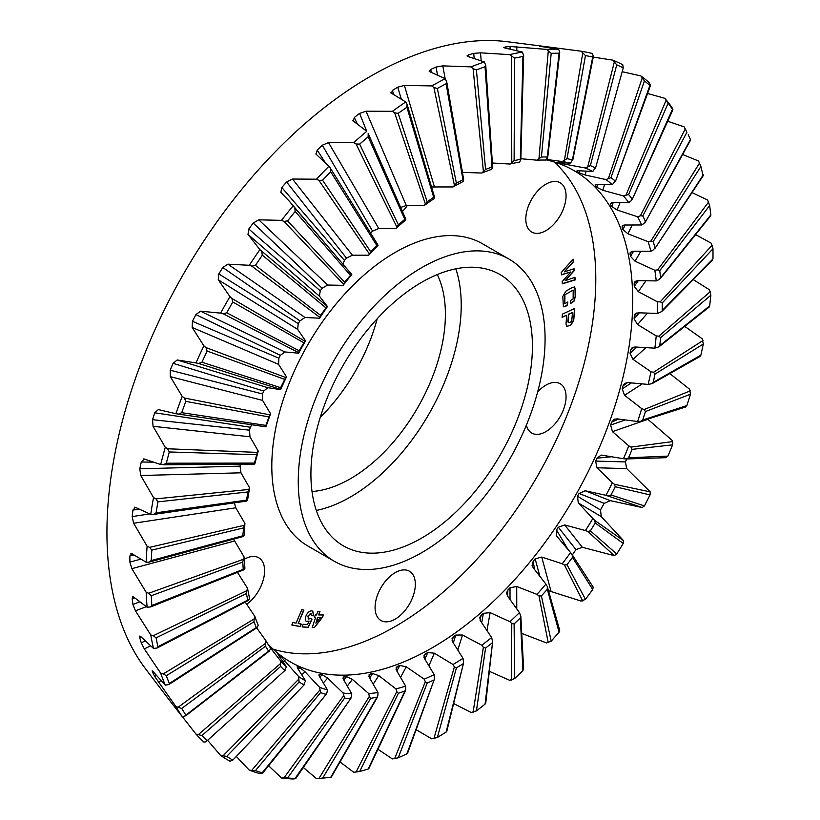 <?xml version="1.0" encoding="UTF-8"?>
<svg xmlns="http://www.w3.org/2000/svg" width="820" height="820" viewBox="0 0 820 820"><rect width="100%" height="100%" fill="white"/><g stroke="black" fill="none" stroke-linecap="round" stroke-linejoin="round"><path stroke-width="1.23" d="M526.378 425.16A28.464 16.431 120 0 0 531.698 433.021A28.464 16.431 120 0 0 545.935 431.607A28.464 16.431 120 0 0 564.529 406.535A28.464 16.431 120 0 0 560.162 383.729A28.464 16.431 120 0 0 545.935 385.133A28.464 16.431 120 0 0 537.633 391.991M545.935 230.645A28.464 16.431 120 0 0 564.529 205.574A28.464 16.431 120 0 0 560.162 182.768A28.464 16.431 120 0 0 545.935 184.172A28.464 16.431 120 0 0 527.342 209.254A28.464 16.431 120 0 0 531.698 232.06A28.464 16.431 120 0 0 545.935 230.645M402.435 211.468A28.464 16.431 120 0 0 407.294 205.553M246.707 604.227A28.464 16.431 120 0 0 263.476 579.135A28.464 16.431 120 0 0 258.72 557.764A28.464 16.431 120 0 0 244.493 559.168A28.464 16.431 120 0 0 244.319 559.271M395.209 619.11A28.464 16.431 120 0 0 413.803 594.028A28.464 16.431 120 0 0 409.436 571.222A28.464 16.431 120 0 0 395.209 572.637A28.464 16.431 120 0 0 376.616 597.718A28.464 16.431 120 0 0 380.982 620.525A28.464 16.431 120 0 0 395.209 619.11M273.06 649.132A283.648 163.764 120 0 0 395.209 626.511A283.648 163.764 120 0 0 575.117 393.446A283.648 163.764 120 0 0 554.289 162.011M267.853 643.946A283.648 163.764 120 0 0 290.311 661.883A283.648 163.764 120 0 0 432.14 647.831A283.648 163.764 120 0 0 617.439 397.874A283.648 163.764 120 0 0 573.959 170.58A283.648 163.764 120 0 0 546.089 159.849M437.265 274.577A134.254 77.51 -60 0 1 350.478 478.695A134.254 77.51 -60 0 1 312.02 491.498M377.22 318.724A134.254 77.51 -60 0 1 320.231 417.421M431.545 186.97L453.019 186.96A292.453 168.848 -60 0 1 463.023 181.579L463.607 180.174L462.962 179.713L463.607 180.174M461.26 165.671L462.5 172.374L481.781 173.03A292.453 168.848 -60 0 1 491.631 169.35L492.471 167.762L492.031 166.993L492.471 167.762M492.379 163.016L509.927 164.051A292.453 168.848 -60 0 1 519.449 162.124L520.546 160.402L520.331 159.346L520.546 160.402M520.874 158.721L536.936 160.187A292.453 168.848 -60 0 1 545.935 160.064L547.309 156.917L547.288 158.239M546.386 159.449L562.264 161.519A292.453 168.848 -60 0 1 570.556 163.19L556.514 162.37A284.356 164.174 -60 0 1 558.317 162.954L585.418 168.018A292.453 168.848 -60 0 1 592.86 171.462L578.315 170.734L576.716 171.031L577.464 171.81A284.356 164.174 -60 0 1 579.053 172.794L585.183 174.988L605.959 179.559A292.453 168.848 -60 0 1 612.396 184.705L596.95 184.387L595.095 184.951L595.617 186.027A284.356 164.174 -60 0 1 596.96 187.39L602.761 190.271L623.477 195.918A292.453 168.848 -60 0 1 628.776 202.653L612.468 202.601L610.326 203.421L610.623 204.744A284.356 164.174 -60 0 1 611.689 206.445L617.111 210.002L637.632 216.767A292.453 168.848 -60 0 1 641.701 224.977L624.553 225.018L622.124 226.053L622.175 227.581A284.356 164.174 -60 0 1 622.954 229.61L627.946 233.792L648.149 241.715A292.453 168.848 -60 0 1 650.916 251.238L632.989 251.207L630.252 252.396L630.057 254.118A284.356 164.174 -60 0 1 630.539 256.424L635.039 261.19L654.832 270.272A292.453 168.848 -60 0 1 656.226 280.911L637.591 280.655L634.577 281.916L634.126 283.822A284.356 164.174 -60 0 1 634.28 286.364L638.278 291.643L657.537 301.873A292.453 168.848 -60 0 1 657.537 313.435L638.278 312.789L635.049 314.029L634.28 316.12A284.356 164.174 -60 0 1 634.126 318.847L637.591 324.577L656.226 335.913A292.453 168.848 -60 0 1 654.832 348.162L635.039 346.983L631.697 348.069L630.539 350.386A284.356 164.174 -60 0 1 630.057 353.236L632.989 359.344L650.916 371.726A292.453 168.848 -60 0 1 648.149 384.426L627.946 382.581L624.686 383.36L622.954 385.953A284.356 164.174 -60 0 1 622.175 388.875L624.553 395.271L641.701 408.606A292.453 168.848 -60 0 1 637.632 421.521L617.111 418.876L614.344 419.204L611.689 422.115A284.356 164.174 -60 0 1 610.623 425.067L612.468 431.648L628.776 445.854A292.453 168.848 -60 0 1 623.477 458.718L601.193 455.079L596.96 458.185A284.356 164.174 -60 0 1 595.617 461.096L596.95 467.769L612.396 482.734A292.453 168.848 -60 0 1 605.959 495.3L585.183 490.76L579.053 493.455A284.356 164.174 -60 0 1 577.464 496.274L578.315 502.947L592.86 518.527A292.453 168.848 -60 0 1 585.418 530.56L564.703 524.943L558.317 527.239A284.356 164.174 -60 0 1 556.514 529.904L556.237 535.573L570.556 552.547A292.453 168.848 -60 0 1 562.264 563.801L541.733 557.067L535.153 558.881A284.356 164.174 -60 0 1 533.174 561.341L532.067 565.41L533.164 567.717L545.935 584.117A292.453 168.848 -60 0 1 536.936 594.377L516.713 586.484L510.009 587.766A284.356 164.174 -60 0 1 507.887 589.97L506.534 592.973L507.539 596.058L519.449 612.622A292.453 168.848 -60 0 1 509.927 621.693L490.124 612.643L483.38 613.319A284.356 164.174 -60 0 1 481.166 615.236L479.741 617.542L480.53 620.955L491.631 637.519A292.453 168.848 -60 0 1 481.781 645.227L462.5 635.028L455.776 635.059A284.356 164.174 -60 0 1 453.511 636.648L452.076 638.462L452.66 641.906L463.023 658.327A292.453 168.848 -60 0 1 453.019 664.507L434.364 653.202L427.753 652.556A284.356 164.174 -60 0 1 425.467 653.786L424.042 655.221L424.483 658.511L434.18 674.624A292.453 168.848 -60 0 1 424.217 679.165L406.269 666.814L399.832 665.471A284.356 164.174 -60 0 1 397.587 666.311L396.183 667.418L396.531 670.463L405.654 686.104A292.453 168.848 -60 0 1 395.937 688.913L378.768 675.598L372.577 673.548A284.356 164.174 -60 0 1 370.404 673.989L369.041 674.788L369.359 677.505L377.999 692.541A292.453 168.848 -60 0 1 368.723 693.566L352.385 679.38L346.511 676.633A284.356 164.174 -60 0 1 344.461 676.664L343.149 677.156L343.498 679.503L351.77 693.812A292.453 168.848 -60 0 1 343.108 693.033L327.641 678.089L322.137 674.675A284.356 164.174 -60 0 1 320.241 674.286L319.021 674.46L319.441 676.438L327.467 689.886A292.453 168.848 -60 0 1 319.585 687.324L305.009 671.754L299.935 667.695A284.356 164.174 -60 0 1 298.234 666.906L297.147 666.742L297.66 668.351L305.573 680.846A292.453 168.848 -60 0 1 298.613 676.541L280.337 655.836A284.356 164.174 -60 0 1 278.872 654.668L277.949 654.134L278.585 655.416L286.498 666.865A292.453 168.848 -60 0 1 280.614 660.91L270.2 647.595M421.675 267.689A174.527 100.768 120 0 0 307.654 421.48A174.527 100.768 120 0 0 334.406 561.331A174.527 100.768 120 0 0 421.675 552.69A174.527 100.768 120 0 0 535.685 398.889A174.527 100.768 120 0 0 508.933 259.048A174.527 100.768 120 0 0 421.675 267.689M508.933 259.048L482.467 243.765A174.527 100.768 120 0 0 395.209 252.406A174.527 100.768 120 0 0 281.198 406.207A174.527 100.768 120 0 0 307.951 546.058L334.406 561.331M455.828 268.816A156.63 90.425 -60 0 1 350.478 496.971A156.63 90.425 -60 0 1 316.315 510.45M421.675 282.305A156.63 90.425 -60 0 1 499.985 274.546A156.63 90.425 -60 0 1 523.99 400.047A156.63 90.425 -60 0 1 421.675 538.074A156.63 90.425 -60 0 1 343.354 545.833A156.63 90.425 -60 0 1 319.349 420.322A156.63 90.425 -60 0 1 421.675 282.305M544.326 46.955L552.362 47.457L507.508 41.738A372.444 215.035 120 0 0 370.291 76.424A372.444 215.035 120 0 0 140.63 364.305A372.444 215.035 120 0 0 145.509 668.751L170.119 701.1M463.023 658.327L463.607 662.837L446.111 732.096L437.347 737.508L431.781 738.861L416.109 729.687M434.18 674.624L434.344 679.278L406.894 753.857L398.182 757.834L392.401 758.93L377.928 749.275M405.654 686.104L405.736 689.025L404.762 691.455L368.17 769.047L359.662 771.507L353.728 772.286L340.044 761.954M377.999 692.541L377.866 695.442L376.769 697.666L330.685 777.37L316.51 778.672L303.349 767.489M281.475 777.965L287.584 777.975L295.18 778.651L293.099 779A399.873 230.871 -60 0 1 281.475 777.965L268.622 765.757M249.3 770.175L255.42 770.646L262.328 772.891L259.878 773.608A399.873 230.871 -60 0 1 249.3 770.175L236.601 756.778M220.621 755.456L226.689 756.409L232.777 760.171L229.948 761.226A399.873 230.871 -60 0 1 220.621 755.456L207.942 740.685M195.99 734.105L201.945 735.55L207.101 740.767L205.953 741.823L203.883 742.09A399.873 230.871 -60 0 1 195.99 734.105L182.245 716.557M170.242 701.213L170.222 701.233A388.608 224.362 120 0 0 172.538 704.195M170.222 701.233L182.194 716.567A399.873 230.871 -60 0 1 175.89 706.512L154.734 676.531L156.466 675.475M169.545 700.321L170.314 701.295M153.227 671.754L152.551 672.144A388.608 224.362 120 0 0 154.734 676.531M152.551 672.144L152.172 670.832L153.053 671.559L165.291 685.161A399.873 230.871 -60 0 1 160.7 673.24L144.33 648.917L141.265 642.859L145.181 640.922M141.265 637.089L139.789 637.765A388.608 224.362 120 0 0 141.265 642.859M139.789 637.765L139.8 636.053L140.753 636.576L153.524 648.476A399.873 230.871 -60 0 1 150.736 634.926L135.454 610.828L132.932 604.463L139.656 601.89M134.685 597.913L132.184 598.774A388.608 224.362 120 0 0 132.932 604.463M132.184 598.774L132.655 596.663L133.639 597.032L147.108 607.241A399.873 230.871 -60 0 1 146.175 592.317L131.856 568.66L129.888 562.089L140.558 559.22M133.783 554.996L129.888 555.919A388.608 224.362 120 0 0 129.888 562.089M129.888 555.919L131.866 553.674L146.175 562.243A399.873 230.871 -60 0 1 147.108 546.233L133.639 523.262L132.184 516.579L149.599 513.945M130.923 553.418L131.866 553.674M139.062 509.322L132.932 510.03A388.608 224.362 120 0 0 132.184 516.579M132.932 510.03L135.454 507.385L150.736 514.365A399.873 230.871 -60 0 1 153.524 497.586L140.753 475.508L139.789 468.804L240.034 466.129A284.356 164.174 -60 0 1 240.424 464.335M134.634 507.19L135.454 507.385M152.387 462.142L141.265 462.008A388.608 224.362 120 0 0 139.789 468.804M141.265 462.008L144.33 459.036L160.7 464.53A399.873 230.871 -60 0 1 165.291 447.32L153.053 426.318L152.551 419.686L249.475 430.172A284.356 164.174 -60 0 1 250.407 427.23L251.791 424.77M143.736 458.903L144.33 459.036M250.407 427.23L154.734 412.788A388.608 224.362 120 0 0 152.551 419.686M154.734 412.788L158.332 409.58L175.89 413.721A399.873 230.871 -60 0 1 182.194 396.398L170.314 376.657L170.222 370.199L262.513 393.969A284.356 164.174 -60 0 1 263.722 391.037L267.822 387.675L280.614 389.633A292.453 168.848 -60 0 1 286.498 376.882L278.585 364.367L278.872 358.207A284.356 164.174 -60 0 1 280.337 355.347L284.94 351.944L298.613 353.205A292.453 168.848 -60 0 1 305.573 340.874L297.66 329.394L298.234 323.603A284.356 164.174 -60 0 1 299.935 320.856L305.009 317.504L319.585 318.211A292.453 168.848 -60 0 1 327.467 306.547L319.441 296.163L320.241 290.803A284.356 164.174 -60 0 1 322.137 288.24L327.641 285.042L343.108 285.339A292.453 168.848 -60 0 1 351.77 274.556L289.101 200.951L280.707 192.198M263.722 391.037L173.061 363.321A388.608 224.362 120 0 0 170.222 370.199M173.061 363.321L177.192 359.97L195.99 362.922A399.873 230.871 -60 0 1 203.883 345.825L192.187 327.477L192.454 321.307L278.872 358.207M280.337 355.347L195.888 314.583A388.608 224.362 120 0 0 192.454 321.307M195.888 314.583L200.531 311.18L220.621 313.127A399.873 230.871 -60 0 1 229.948 296.594L218.253 279.763L218.817 273.941L298.234 323.603M299.935 320.856L222.794 267.515A388.608 224.362 120 0 0 218.817 273.941M222.794 267.515L227.898 264.163L249.3 265.29A399.873 230.871 -60 0 1 259.878 249.639L247.999 234.428L248.788 229.046L320.241 290.803M322.137 288.24L253.226 223.03A388.608 224.362 120 0 0 248.788 229.046M253.226 223.03L258.761 219.832L281.475 220.354A399.873 230.871 -60 0 1 293.099 205.892L289.101 200.951M280.85 192.341L281.803 187.483L344.461 260.473A284.356 164.174 -60 0 1 346.511 258.136L352.385 255.174L368.723 255.225A292.453 168.848 -60 0 1 377.999 245.539L377.866 244.883L376.769 245.426L370.702 251.76L322.557 180.215L318.939 180.41L316.51 179.201A399.873 230.871 -60 0 1 328.953 166.204L315.803 153.955M346.511 258.136L286.611 181.999A388.608 224.362 120 0 0 281.803 187.483M286.611 181.999L292.514 179.037L316.51 179.201M316.171 154.355L317.207 150.06L324.72 161.796M370.558 233.044A284.356 164.174 -60 0 1 372.577 231.117L322.291 145.212A388.608 224.362 120 0 0 317.207 150.06M322.291 145.212L328.512 142.588L353.728 142.608A399.873 230.871 -60 0 1 366.755 131.333L352.733 120.601M353.266 121.175L354.312 117.506L357.284 123.83M366.755 131.333L359.58 113.396A388.608 224.362 120 0 0 354.312 117.506M359.58 113.396L366.048 111.192L392.401 111.305A399.873 230.871 -60 0 1 405.756 101.977L390.75 92.793M391.417 93.47L392.401 90.466L393.795 94.679M401.246 98.974L397.741 87.166A388.608 224.362 120 0 0 392.401 90.466M397.741 87.166L404.393 85.454L431.781 85.905A399.873 230.871 -60 0 1 445.198 78.7L429.885 71.76L429.106 71.084L430.715 69.454L431.34 72.324M309.089 621.109L307.203 621.642C305.122 621.181 304.722 619.274 305.993 615.943C307.449 612.55 309.365 610.849 311.733 610.859L312.789 611.166L313.599 615.82L311.467 615.646L310.718 613.503L308.105 616.209L308.812 619.049L310.585 618.321L312.041 619.12L308.187 627.433L302.129 626.921L303.154 624.276L307.449 624.635L309.089 621.109L306.239 621.365M311.046 613.575L310.462 613.35L308.105 616.209M308.125 618.803L308.812 619.049M567.327 305.347L563.391 306.793L562.797 296.409L565.882 291.151L572.216 287.553L574.605 286.949L575.25 289.337L575.199 297.147L573.99 301.227L570.812 303.369L570.392 300.53L573.118 298.992L573.19 290.085L564.918 294.769L564.847 303.677L567.85 301.975L567.327 305.347L565.769 306.229M570.894 325.109L566.62 326.493L566.015 323.91L566.743 315.198L562.1 317.34L562.376 314.132L574.717 308.453L573.723 320.364L570.894 325.109L566.497 326.411M574.933 277.314L575.199 279.907L562.366 283.822L562.151 281.639L570.812 271.973L561.464 274.874L561.228 272.609L573.088 259.13L573.375 261.959L564.242 271.881L574.061 268.745L574.256 270.631L565.144 280.717L574.933 277.314M291.828 625.024L292.894 622.534L296.061 623.118L301.821 609.711L303.954 610.101L298.193 623.507L301.319 624.092L300.253 626.572L291.828 625.024M312.184 627.556L315.638 617.532L314.378 617.542L315.259 614.969L316.52 614.969L317.729 611.474L319.943 611.453L318.734 614.959L323.316 614.938L322.721 616.937L314.419 627.546L312.184 627.556M437.501 74.917L436.045 67.025A388.608 224.362 120 0 0 430.715 69.454M436.045 67.025L442.79 65.877L471.1 66.881A399.873 230.871 -60 0 1 484.323 61.941L467.912 56.488L467.021 55.883L468.538 54.878L468.753 56.724M474.165 58.374L473.724 53.382A388.608 224.362 120 0 0 468.538 54.878M473.724 53.382L480.51 52.839L509.599 54.632A399.873 230.871 -60 0 1 522.361 52.049L504.771 47.939L503.746 47.488L505.11 47.037L505.13 48.011M510.071 49.067L510.071 46.484A388.608 224.362 120 0 0 505.11 47.037M510.071 46.484L546.509 49.374A399.873 230.871 -60 0 1 558.574 49.2L539.714 46.279M544.367 46.484A388.608 224.362 120 0 0 539.724 46.063M552.362 47.457L581.134 51.219A399.873 230.871 -60 0 1 592.265 53.464L593.085 55.411L592.727 57.021L585.459 55.555L581.134 51.219M562.264 161.519L567.009 158.68L572.442 159.777L592.727 57.021L612.786 60.126A399.873 230.871 -60 0 1 622.759 64.739L623.251 67.835L616.732 64.821L612.786 60.126M622.626 71.801L640.851 75.922A399.873 230.871 -60 0 1 649.481 82.82L650.045 85.423L644.418 80.924L640.851 75.922M647.574 93.47L664.794 98.308A399.873 230.871 -60 0 1 671.908 107.348L672.605 109.449L664.794 98.308M667.705 121.237L684.136 126.844A399.873 230.871 -60 0 1 686.422 131.241L684.136 126.844M682.619 154.519L698.507 160.966L700.895 166.48L702.955 174.978M692.008 192.597L707.619 200.029L709.649 205.574L710.868 214.901L710.274 215.373M695.606 234.612L711.299 243.253L712.99 248.767L712.99 258.884L712.149 259.653M693.248 279.599L709.484 289.798L710.868 295.21L709.649 305.942L708.541 306.957M684.751 326.401L702.207 338.773L703.314 344.01L700.895 355.132L699.511 356.372M669.837 373.592L689.589 389.213L690.471 394.215L686.904 405.521L685.243 406.935M647.749 419.204L671.908 440.145L672.625 441.611L672.605 444.84L667.962 456.104L666.014 457.652M595.617 461.096L625.383 461.926A388.608 224.362 120 0 0 626.757 458.974M625.383 461.926L626.726 468.63L650.219 491.877L650.045 494.911L644.418 505.919L642.193 507.549L605.959 495.3M642.193 507.549L610.326 500.661L604.176 503.357L579.053 493.455M577.464 496.274L600.455 509.948A388.608 224.362 120 0 0 604.176 503.357M600.455 509.948L601.316 516.641L623.528 540.646L623.251 543.445L616.732 553.982L614.262 555.642L587.827 531.473L585.418 530.56M614.262 555.642L582.354 547.299L575.937 549.605L558.317 527.239M572.35 554.925A388.608 224.362 120 0 0 575.937 549.605M570.556 552.547L572.165 554.658L572.442 557.385L592.727 589.498L585.459 599.358L581.134 601.091L548.601 590.749M545.935 584.117L547.288 586.464L547.309 589.252L559.076 632.179L551.194 641.168L546.509 642.911L521.756 633.429M519.449 612.622L520.843 616.394L520.331 617.983L522.945 670.657L514.601 678.601L509.599 680.282L489.335 671.313M491.631 637.519L492.635 641.752L485.04 704.175L476.41 710.919L471.1 712.477L453.624 703.55M175.89 706.512L181.691 708.47L185.802 715.04L185.638 715.88L269.175 651.234L268.581 651.121L269.739 650.362L270.62 648.21A292.453 168.848 -60 0 1 265.916 640.717L256.691 627.894M257.316 627.136L256.26 627.566L257.316 627.136L258.249 625.26A292.453 168.848 -60 0 1 254.825 616.374L245.262 602.085M248.675 600.035L247.753 600.127L248.675 600.035L249.628 598.446A292.453 168.848 -60 0 1 247.548 588.34L237.933 573.077M243.991 569.582L243.222 569.326L243.991 569.582L244.924 568.28A292.453 168.848 -60 0 1 244.227 557.169L233.567 539.15M243.345 536.352L242.761 535.778L243.345 536.352L244.227 535.388A292.453 168.848 -60 0 1 244.924 523.457L235.791 507.795L234.335 502.865M246.758 501.01L246.389 500.138L246.758 501.01L247.548 500.384A292.453 168.848 -60 0 1 249.628 487.869L240.977 472.812L240.034 466.129M160.7 464.53L254.825 463.946A292.453 168.848 -60 0 1 258.249 451.102L249.967 436.773L249.475 430.172M265.383 426.748L178.811 414.151L265.916 426.779A292.453 168.848 -60 0 1 270.62 413.864L262.584 400.396L262.513 393.969M342.914 263.927L344.461 260.473M372.577 231.117L378.768 228.493L395.937 228.462A292.453 168.848 -60 0 1 405.654 220.057L405.736 219.114L404.762 219.319L405.736 219.114M399.832 207.726L406.269 205.523L424.217 205.553A292.453 168.848 -60 0 1 434.18 198.594L434.508 197.405L433.678 197.272L434.508 197.405M146.278 606.677L135.454 610.828M150.736 634.926L153.32 635.705L246.758 590.718L247.548 588.34M153.524 648.476L157.173 647.974L248.224 600.537M153.32 635.705L156.077 637.888L157.901 646.734L157.173 647.974M150.521 645.852L144.33 648.917M160.7 673.24L163.313 673.855L254.159 618.946L254.825 616.374M165.291 685.161L168.879 684.536L256.793 627.823M163.313 673.855L166.296 675.711L169.299 683.49L168.879 684.536M161.027 680.569L158.332 682.199M182.194 716.567L184.377 716.311L268.581 651.121L265.516 646.221L265.916 640.717M286.498 666.865L284.489 670.34L280.645 666.445L280.614 660.91M207.101 740.767L285.104 670.309L207.101 740.767M284.94 660.489L283.166 661.996M305.573 680.846L303.656 684.833L299.115 682.014L298.613 676.541M232.777 760.171L304.302 684.669L232.777 760.171M305.009 671.754L301.852 674.85M327.467 689.886L326.954 692.613L325.724 694.325L320.569 692.644L319.585 687.324M262.656 773.147L326.391 694.038L261.693 773.403M327.641 678.089L323.408 682.875M351.77 693.812L351.431 696.651L350.253 698.63L344.584 698.117L343.108 693.033M295.61 778.733L350.929 698.22L294.78 778.867M352.385 679.38L347.383 685.94M331.208 777.268L377.446 697.133L370.702 698.343L369.308 696.395L368.723 693.566M378.768 675.598L373.295 683.993M368.754 768.76L405.439 690.778L398.407 693.289L396.777 691.619L395.937 688.913M406.269 666.814L400.662 677.135M433.678 680.108L427.169 683.08L425.324 681.707L424.217 679.165M406.894 753.857L407.048 753.016M434.364 653.202L428.993 665.573M462.962 663.862L456.412 667.9L454.372 666.855L453.019 664.507M446.111 732.096L446.377 730.897M462.5 635.028L457.878 649.696M492.031 643.013L485.583 648.046L483.38 647.339L481.781 645.227M485.04 704.175L485.389 702.617M490.124 612.643L487.029 630.17M520.331 617.983L514.109 623.918L511.772 623.538L509.927 621.693M522.945 670.657L523.334 668.751M516.713 586.484L516.764 608.532M547.309 589.252L541.425 595.966L538.986 595.925L536.936 594.377M559.076 632.179L559.466 629.955M541.733 557.067L550.978 591.117M572.442 557.385L567.009 564.744L564.508 565.041L562.264 563.801M592.727 589.498L593.157 587.069L572.165 554.658M564.703 524.943L582.354 547.299M601.316 516.641L578.315 502.947M592.86 518.527L594.695 520.382L595.228 522.996L590.369 530.858L587.827 531.473M585.183 490.76L610.326 500.661M626.726 468.63L596.95 467.769M612.396 482.734L614.447 484.292L615.246 486.752L611.033 494.972L608.501 495.885M628.776 445.854L631.021 447.095L632.087 449.36L628.612 457.775L626.131 458.964L623.477 458.718M647.872 419.307L612.468 431.648M641.701 408.606L644.11 409.529L645.432 411.558L642.767 420.004L640.358 421.439L637.632 421.521M641.916 384.098L624.553 395.271M650.916 371.726L653.458 372.311L655.016 374.074L653.212 382.386L652.187 383.606L648.149 384.426M645.678 347.885L632.989 359.344M656.226 335.913L658.88 336.159L660.653 337.635L659.741 345.651L659.024 346.788L654.832 348.162M647.328 313.332L637.591 324.577M657.537 301.873L660.264 301.791L662.242 302.949L662.242 310.513L661.73 311.569L657.537 313.435M234.51 541.026L131.856 568.66M146.175 592.317L148.707 593.26L243.345 559.312L244.227 557.169M147.108 607.241L150.747 606.902L243.622 569.91M148.707 593.26L151.228 595.75L151.833 605.498L150.747 606.902M645.801 280.983L638.278 291.643M654.832 270.272L657.599 269.872L659.741 270.702L660.653 277.662L658.88 279.692L656.226 280.911M640.748 251.412L635.039 261.19M648.149 241.715L650.916 241.018L653.212 241.51L655.016 247.742L653.458 249.803L650.916 251.238M632.117 225.172L627.946 233.792M637.632 216.767L640.358 215.793L642.767 215.947L645.432 221.318L644.11 223.368L641.701 224.977M690.317 139.256L688.205 134.777M619.981 202.765L617.111 210.002M623.477 195.918L628.612 194.514L632.087 198.922L631.021 200.91L628.776 202.653M672.923 109.736L632.097 199.69L672.625 108.906M604.535 184.643L602.761 190.271M605.959 179.559L611.033 177.622L615.246 180.984L612.396 184.705M650.475 85.526L615.359 181.681L650.219 84.521M586.085 171.185L585.183 174.988M585.418 168.018L590.369 165.599L595.228 167.844L592.86 171.462M623.251 67.835L595.443 168.459L623.251 67.835M564.99 162.688L564.703 164.451M593.332 56.662L572.749 160.3L572.442 159.777L570.556 163.19M550.978 47.283L550.917 47.96M558.574 49.2L559.466 51.24L559.076 53.197L551.194 53.31L546.509 49.374M536.936 160.187L541.425 157.01L547.309 156.917L559.076 53.197L559.742 52.562L547.729 157.348M516.805 46.607L516.805 50.635M522.361 52.049L523.652 55.473L520.854 159.654M509.599 54.632L514.601 58.128L522.945 56.447L523.652 55.473M480.51 52.839L481.207 60.772M509.927 164.051L514.109 160.597L520.331 159.346L522.945 56.447M484.323 61.941L485.747 65.344L492.656 167.167M471.1 66.881L473.099 68.706L476.41 69.915L485.04 66.686L485.747 65.344M442.79 65.877L445.168 78.679M481.781 173.03L485.583 169.402L492.031 166.993L485.04 66.686M445.198 78.7L446.756 81.969L463.689 179.734M431.781 85.905L433.903 87.586L437.347 88.437L446.111 83.732L446.756 81.969M404.393 85.454L434.364 186.693M453.019 186.96L456.412 183.229L462.962 179.713L446.111 83.732M405.756 101.977L407.048 104.171L406.894 107.246L398.182 113.334L394.635 112.842L392.401 111.305M434.528 197.118L407.048 104.171M366.048 111.192L406.269 205.523M424.217 205.553L427.169 201.822L433.678 197.272L406.894 107.246M353.728 142.608L356.064 143.992L359.662 144.125L368.17 136.766L368.17 133.516L405.726 218.95M328.512 142.588L378.768 228.493M395.937 228.462L398.407 224.813L404.762 219.319L368.17 136.766M328.953 166.204L330.501 168.336L330.685 171.728L322.557 180.215M377.866 244.883L330.501 168.336M292.514 179.037L352.385 255.174M368.723 255.225L370.702 251.76M293.099 205.892L351.77 274.556M281.475 220.354L283.976 221.4L287.584 220.887L295.18 211.447L294.78 207.962M258.761 219.832L327.641 285.042M343.108 285.339L344.584 282.141L351.431 274.208M319.441 296.163L247.999 234.428M259.878 249.639L327.467 306.547M249.3 265.29L251.863 266.172L255.42 265.362L262.328 255.143L261.693 251.617M227.898 264.163L305.009 317.504M319.585 318.211L320.569 315.351L326.954 306.506M297.66 329.394L218.253 279.763M229.948 296.594L231.896 298.459L304.896 341.171L305.573 340.874M220.621 313.127L223.224 313.834L226.689 312.779L232.777 301.975L231.896 298.459M200.531 311.18L284.94 351.944M298.613 353.205L299.115 350.755L304.896 341.171M278.585 364.367L192.187 327.477M203.883 345.825L205.953 347.577L285.698 377.507L286.498 376.882M195.99 362.922L198.614 363.465L201.945 362.204L207.101 351.032L205.953 347.577M177.192 359.97L267.822 387.675M280.614 389.633L280.645 387.655L285.698 377.507M262.584 400.396L170.314 376.657M182.194 396.398L184.377 398.007L269.739 414.828L270.62 413.864M175.89 413.721L178.514 414.11L181.691 412.675L185.802 401.359L184.377 398.007M249.967 436.773L153.053 426.318M165.291 447.32L167.587 448.765L257.316 452.394L258.249 451.102M167.587 448.765L169.299 451.963L166.296 463.208L163.313 464.776M240.977 472.812L140.753 475.508M153.524 497.586L155.913 498.878L248.675 489.468L249.628 487.869M150.736 514.365L153.32 514.468L156.077 512.828L157.901 501.881L155.913 498.878M246.584 501.102L153.32 514.468M235.791 507.795L133.639 523.262M147.108 546.233L149.578 547.36L243.991 525.343L244.924 523.457M146.175 562.243L148.707 562.233L151.228 560.572L151.833 550.117L149.578 547.36M243.079 536.547L148.707 562.233M157.901 646.734L247.753 600.127L246.389 593.516L246.758 590.718M169.299 683.49L256.26 627.566L254.015 621.755L254.159 618.946M278.872 654.668L278.359 655.077M279.425 656.605L280.337 655.836M298.234 666.906L297.311 667.777M298.285 669.304L299.935 667.695M320.241 674.286L319.011 675.629M319.913 677.187L322.137 674.675M344.461 676.664L343.016 678.478M343.867 680.098L346.511 676.633M370.404 673.989L368.826 676.295M369.676 678.007L372.577 673.548M397.587 666.311L395.957 669.13M396.849 670.955L399.832 665.471M425.467 653.786L423.878 657.179M424.893 659.136L427.753 652.556M453.511 636.648L452.066 640.727M453.316 642.849L455.776 635.059M481.166 615.236L480.059 620.176M481.729 622.585L483.38 613.319M507.887 589.97L507.539 596.048M510.019 599.225L510.009 587.766M547.288 586.464L559.711 630.354M533.174 561.341L534.578 569.367M539.673 575.609L535.153 558.881M556.514 529.904L567.409 548.498M610.838 456.832L596.96 458.185M666.24 457.673L626.131 458.964M610.623 425.067L624.758 420.127M618.454 419.122L611.689 422.115M685.776 406.935L640.358 421.439M622.175 388.875L631.256 383.032M627.649 382.55L622.954 385.953M630.057 353.236L636.771 347.167M634.003 346.993L630.539 350.386M634.126 318.847L639.293 312.871M636.904 312.881L634.28 316.12M151.833 605.498L243.222 569.326L242.761 562.048L243.345 559.312M634.28 286.364L638.278 280.686M636.125 280.809L634.126 283.822M630.539 256.424L633.563 251.227M631.574 251.371L630.057 254.118M703.314 174.824L654.801 248.644L703.386 175.439M622.954 229.61L625.168 225.039M623.282 225.151L622.175 227.581M690.471 139.441L645.33 222.159L690.676 139.902M611.689 206.445L613.206 202.622M611.382 202.683L610.623 204.744M596.96 187.39L597.893 184.428M596.089 184.418L595.617 186.027M579.053 172.794L579.525 170.816M577.7 170.724L577.464 171.81M558.317 162.954L558.461 162.063M265.403 426.748L269.739 414.828M254.159 464.233L257.316 452.394M156.077 512.828L246.389 500.138L248.675 489.468M151.228 560.572L242.761 535.778L243.991 525.343M562.13 317.063L566.743 315.198M574.441 308.576L573.723 320.364M573.467 320.22L570.638 324.966M572.462 312.574L568.496 314.132L567.85 321.891L569.018 322.865L570.679 322.096L571.817 320.333L572.462 312.574L568.752 314.285L568.106 322.034L569.018 322.865M565.523 306.075L563.278 306.711M574.471 286.887L575.25 289.337M575.005 289.193L575.199 297.147M574.943 297.004L573.99 301.227M573.733 301.073L570.566 303.215M564.918 294.769L573.19 290.085M564.662 294.626L564.847 303.677M567.553 302.149L567.071 305.194M574.707 277.396L575.199 279.907M574.943 279.763L562.346 283.607M561.433 274.659L570.812 271.973M572.872 259.376L573.375 261.959M573.118 261.805L564.242 271.881M573.836 268.816L574.256 270.631M574 270.487L565.144 280.717M311.784 618.977L308.187 627.433M307.941 627.279L302.18 626.798M306.946 621.499L306.116 621.283M312.656 611.095L313.599 615.82M313.342 615.676L311.508 615.523M307.859 616.066L308.556 618.905M303.666 610.049L298.193 623.507M301.032 624.03L300.253 626.572M300.007 626.429L291.869 624.932M314.429 617.388L315.638 617.532M319.636 611.464L318.734 614.959M323.018 614.938L322.721 616.937M322.465 616.794L314.419 627.546M314.173 627.402L312.236 627.413M320.323 617.511L317.596 617.378L315.895 623.19L320.323 617.511L317.853 617.521L315.895 623.19M178.514 706.963L265.403 643.444M198.614 734.402L280.276 663.749M223.224 755.62L298.48 679.452M251.863 770.216L319.677 690.245M283.976 777.893L343.436 695.934M318.929 778.518L369.308 696.395M356.064 772.071L396.777 691.619M394.635 758.674L425.324 681.707M433.903 738.594L454.372 666.855M473.099 712.221L483.38 647.339M511.465 680.057L511.772 623.538M548.242 642.747L538.986 595.925M582.733 600.999L564.508 565.041M594.695 520.382L623.528 540.646M614.447 484.292L650.219 491.877M631.021 447.095L672.625 441.611M644.11 409.529L690.317 390.843M653.458 372.311L702.955 340.536M658.88 336.159L710.274 291.684M660.264 301.791L712.149 245.241M657.599 269.872L708.541 202.099M650.916 241.018L699.511 163.108M640.358 215.793L685.243 129.027M626.131 194.699L666.014 100.511M608.501 178.124L642.193 78.115M587.827 166.409L614.262 62.289M564.508 159.777L582.733 53.32M538.986 158.362L548.242 51.404M511.772 162.175L511.465 56.559M483.38 171.165L473.099 68.706M454.372 185.135L433.903 87.586M425.324 203.821L394.635 112.842M396.777 226.873L356.064 143.992M330.819 168.848L377.805 244.78M369.308 253.821L318.939 180.41M343.436 284.151L283.976 221.4M319.677 317.279L251.863 266.172M298.48 352.549L223.224 313.834M280.276 389.274L198.614 363.465M253.995 464.233L164.102 464.766M156.077 637.888L246.389 593.516M166.296 675.711L254.015 621.755M181.691 708.47L265.516 646.221M201.945 735.55L280.645 666.445M226.689 756.409L299.115 682.014M255.42 770.646L320.569 692.644M287.584 777.975L344.584 698.117M322.557 778.262L370.702 698.343M359.662 771.507L398.407 693.289M398.182 757.834L427.169 683.08M437.347 737.508L456.412 667.9M476.41 710.919L485.583 648.046M514.601 678.601L514.109 623.918M551.194 641.168L541.425 595.966M585.459 599.358L567.009 564.744M616.732 553.982L590.369 530.858M595.228 522.996L623.251 543.445M644.418 505.919L611.033 494.972M615.246 486.752L650.045 494.911M667.962 456.104L628.612 457.775M632.087 449.36L672.605 444.84M686.904 405.521L642.767 420.004M645.432 411.558L690.471 394.215M700.895 355.132L653.212 382.386M655.016 374.074L703.314 344.01M709.649 305.942L659.741 345.651M660.653 337.635L710.868 295.21M712.99 258.884L662.242 310.513M151.228 595.75L242.761 562.048M662.242 302.949L712.99 248.767M710.868 214.901L660.653 277.662M659.741 270.702L709.649 205.574M653.212 241.51L700.895 166.48M642.767 215.947L686.904 132.256M628.612 194.514L667.962 103.545M611.033 177.622L644.418 80.924M590.369 165.599L616.732 64.821M567.009 158.68L585.459 55.555M541.425 157.01L551.194 53.31M514.109 160.597L514.601 58.128M485.583 169.402L476.41 69.915M456.412 183.229L437.347 88.437M427.169 201.822L398.182 113.334M398.407 224.813L359.662 144.125M330.685 171.728L376.769 245.426M295.18 211.447L350.253 275.089M344.584 282.141L287.584 220.887M262.328 255.143L325.724 307.715M320.569 315.351L255.42 265.362M232.777 301.975L303.656 342.688M299.115 350.755L226.689 312.779M207.101 351.032L284.489 379.322M280.645 387.655L201.945 362.204M185.802 401.359L268.581 416.898M265.516 425.344L181.691 412.675M169.299 451.963L256.26 454.69M254.015 463.085L166.296 463.208M157.901 501.881L247.753 491.959M151.833 550.117L243.222 527.977M407.54 753.365L434.344 679.278M446.787 731.378L463.607 662.837M485.747 703.191L492.635 641.752M523.652 669.304L520.843 616.394M700.167 356.372L652.187 383.606M709.208 307.008L659.024 346.788M712.754 259.796L661.73 311.569M710.796 215.66L660.305 278.636"/></g></svg>
